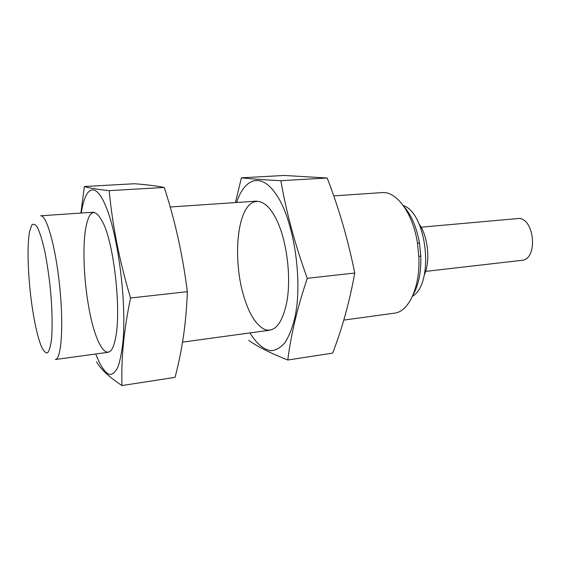 <?xml version="1.0" encoding="UTF-8"?>
<svg xmlns="http://www.w3.org/2000/svg" width="561" height="561" viewBox="0 0 561 561"><rect width="100%" height="100%" fill="white"/><g stroke="black" fill="none" stroke-linecap="round" stroke-linejoin="round"><path stroke-width="0.84" d="M32.861 311.362C28.176 282.421 26.598 246.644 29.6 231.525L31.633 225.256C33.372 223.355 35.378 224.211 37.65 227.815C40.02 233.053 42.363 240.711 44.684 250.795C46.893 261.994 48.744 274.21 50.245 287.435C52.138 307.309 52.601 325.787 51.584 338.676C50.658 346.102 49.319 350.828 47.566 352.869C45.644 353.269 43.569 351.102 41.339 346.361C38.169 338.451 35.343 326.783 32.861 311.362M93.715 212.198L40.623 215.803C46.563 214.716 55.679 246.798 59.697 286.468C63.786 326.123 61.352 359.391 55.315 359.524L108.042 352.315M333.718 195.887L381.978 192.605C396.339 190.943 412.84 212.984 417.44 242.92L418.85 256.735C420.399 286.987 408.703 311.909 394.306 313.185L343.795 320.086M404.095 206.757C411.62 215.403 416.767 227.647 419.53 243.481L420.785 255.767C421.283 271.833 418.716 284.862 413.106 294.855M403.219 205.508C427.216 213.25 434.431 283.817 412.489 296.257M419.081 223.979C428.057 236.16 430.617 261.209 424.291 274.953M421.087 227.198L517.326 218.594C534.345 215.845 538.812 259.603 521.597 260.353L425.61 271.398M84.381 186.511L134.423 183.742C146.526 184.667 156.463 185.901 164.233 187.451C174.997 220.263 182.704 255.01 187.346 291.678C186.322 321.846 182.22 350.408 175.046 377.371L121.975 385.54C121.05 358.991 123.904 329.819 130.538 298.01C119.521 261.174 112.403 225.382 109.192 190.642C96.611 189.309 88.343 187.928 84.381 186.511L80.896 213.068M95.728 353.998C100.272 365.786 105.138 373.1 109.774 374.559C112.789 374.432 115.524 371.88 117.971 366.901C120.173 360.506 121.856 351.915 123.006 341.109C126.709 300.794 117.649 232.499 105.23 204.905C94.914 180.852 84.984 187.29 81.317 213.04M96.548 361.789C100.84 369.348 109.311 377.265 121.975 385.54M88.813 307.351C95.587 346.887 109.83 367.56 115.419 338.606C121.33 312.863 114.717 248.144 103.715 224.127C95.307 207.17 89.241 208.874 85.524 229.232C82.523 248.572 83.954 280.535 88.813 307.351M109.192 190.642L164.233 187.451M130.538 298.01L187.346 291.678M241.405 177.83L284.245 175.46L327.175 178.005C338.844 208.054 348.03 239.722 354.741 273.018C349.741 301.096 342.385 327.792 332.68 353.107L287.793 360.015C290.857 335.022 297.351 307.786 307.274 278.312C295.128 244.919 286.32 212.374 280.858 180.691C263.502 179.808 250.346 178.854 241.405 177.83L235.445 202.563M249.925 332.918C256.461 343.5 263.817 349.84 271.18 350.73C276.047 350.302 280.605 347.652 284.869 342.785C288.838 336.635 292.106 328.515 294.686 318.417C303.34 280.816 293.705 218.762 275.781 193.854C260.956 172.136 244.428 178.349 236.595 202.486M248.691 340.408C257.653 346.712 270.69 353.248 287.793 360.015M242.022 289.932C247.562 311.544 255.199 324.763 264.939 329.573C274.89 332.484 282.141 323.543 286.699 302.737C291.096 279.988 287.625 245.991 278.719 224.603C268.158 198.594 252.787 194.681 244.547 211.876C236.202 228.888 235.332 262.499 242.022 289.932M280.858 180.691L327.175 178.005M307.274 278.312L354.741 273.018M182.549 342.133L269.953 330.184M170.172 207.002L256.763 201.119M419.53 243.481L417.44 242.92M420.785 255.767L418.85 256.735"/></g></svg>
